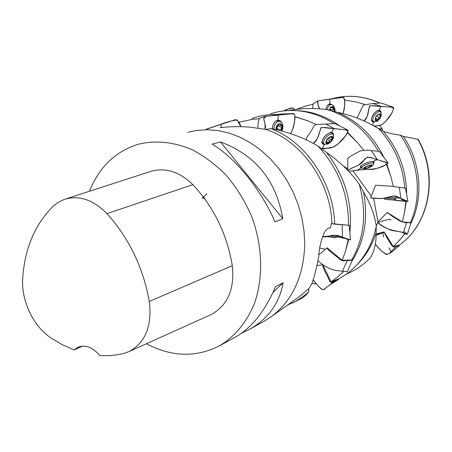 <?xml version="1.0" encoding="UTF-8"?>
<svg xmlns="http://www.w3.org/2000/svg" width="452" height="452" viewBox="0 0 452 452"><rect width="100%" height="100%" fill="white"/><g stroke="black" fill="none" stroke-linecap="round" stroke-linejoin="round"><path stroke-width="0.68" d="M89.513 191.247C99.084 167.172 115.322 151.505 138.227 144.261C155.833 139.996 174.082 141.945 192.97 150.092C205.146 156.646 216.463 165.291 226.921 176.02C236.639 187.772 244.73 200.841 251.176 215.214C262.499 244.639 263.623 276.771 254.662 302.902C247.074 321.852 234.854 336.604 219.587 345.78L235.611 336.955C251.843 327.734 265.149 310.976 275.517 286.675L283.127 282.811C279.443 303.309 268.183 318.835 249.334 329.401L264.07 321.287L271.754 316.343C292.885 300.021 303.885 275.776 304.738 243.617L303.987 230.492L301.761 217.322L298.077 204.355L293.015 191.823L286.658 179.958L279.127 168.98L270.567 159.07L261.137 150.414L251.018 143.148L240.391 137.38L229.458 133.193L218.406 130.634L207.423 129.718L196.693 130.43L187.772 132.323M219.587 345.78C196.083 357.707 171.681 357.029 146.38 343.74M282.788 218.717L275.065 221.881C260.77 189.128 235.52 158.183 212.186 144.126L220.503 141.922C255.583 155.07 276.347 180.67 282.788 218.717L220.503 141.922M249.334 329.401L241.577 333.18M399.014 245.21L393.28 246.543L399.721 240.08L404.868 233.627M410.478 224.265C423.829 198.445 421.134 162.392 403.325 136.368L418.162 139.374C438.999 175.732 429.298 224.898 398.975 245.255M399.099 240.758L404.794 233.588M410.834 222.604L410.41 222.599C422.445 196.202 418.625 160.663 400.517 135.244L403.325 136.368M400.517 135.244L391.601 133.781L383.375 131.419L378.375 128.391C393.991 145.12 402.783 165.008 404.743 188.049M405.563 188.252L405.681 189.563M405.868 201.343L404.393 213.028L402.252 221.904L410.41 222.599M383.375 131.419C398.754 149.646 406.501 170.641 406.608 194.4M406.258 201.366L404.393 213.028M379.646 151.736L380.612 153.047M386.437 164.342L390.873 176.67L393.308 186.377M287.975 110.57C301.043 108.237 314.129 107.904 327.231 109.57L337.277 112.243C357.735 120.848 373.363 136.029 384.155 157.782M386.889 164.099L390.873 176.67M327.231 109.57C348.565 116.096 365.628 129.956 378.426 151.143M378.375 128.391L376.533 127.504C364.566 120.351 351.481 115.266 337.277 112.243M347.492 132.758L357.165 142.312L363.6 150.053M295.896 110.616L297.518 110.7C312.603 111.401 326.892 116.616 340.396 126.351M347.724 132.363L357.165 142.312M270.482 113.819C278.121 111.316 286.105 110.22 294.421 110.542C308.038 111.152 321.118 115.469 333.672 123.498M295.122 116.785L307.739 120.803L316.146 124.481M295.128 116.622L307.739 120.803M251.984 118.514C260.019 115.599 268.46 114.266 277.313 114.514M239.023 122.215L251.498 119.514L259.03 118.706M334.666 224.147L331.949 223.667C330.785 182.077 301.354 140.696 265.945 129.436L270.827 128.56C305.71 141.493 333.791 182.958 334.666 224.147L349.385 225.316L349.351 227.678M270.827 128.56C287.834 131.764 303.524 137.572 317.892 145.968C338.621 168.376 348.803 194.823 348.43 225.311M287.472 305.094L295.286 301.484L302.716 296.794L308.473 292.111L308.914 288.585L299.416 296.54M378.601 128.532L382.392 129.001L382.239 130.758M382.392 129.001L379.578 125.526M364.397 104.288L356.187 101.994L344.723 100.033L356.187 101.994M313.711 103.514L313.394 103.627M296.427 109.333L305.642 106.079L312.733 104.288M317.892 145.968L326.519 152.437C339.904 161.76 350.803 172.325 359.204 184.139L363.521 191.947C370.578 203.852 374.827 215.293 376.267 226.266L376.115 232.656C376.341 242.933 374.363 251.374 370.171 257.973C364.086 264.256 357.21 269.149 349.537 272.652L346.215 274.183M364.787 263.007L361.453 265.635M376.115 232.656C372.431 244.402 366.702 254.448 358.922 262.787L356.504 265.245M376.267 226.266C372.99 241.605 366.493 254.504 356.769 264.962C351.266 270.81 345.074 275.505 338.198 279.048L331.079 281.85L322.858 264.855L317.106 265.448M315.812 283.709L311.767 283.788M359.204 184.139C366.967 212.18 364.498 237.453 351.78 259.945L352.255 259.855M343.537 271.522L337.587 277.031L331.079 281.85M363.521 191.947C368.465 218.09 364.617 241.102 351.978 260.979M343.622 271.46L342.373 272.72M348.243 239.594L345.328 251.747L342.204 260.335L351.78 259.945M326.519 152.437C345.181 176.568 352.944 203.377 349.82 232.853M348.673 239.724L345.328 251.747M308.473 292.111L305.608 295.455L302.337 298.083L291.919 303.19M331.949 223.667L331.35 223.633L330.446 227.814L330.005 227.797C327.988 227.893 326.033 229.622 324.146 232.983C320.897 240.656 319.055 248.769 318.62 257.318C316.038 270.07 313.818 278.748 311.965 283.359L308.914 288.585M265.945 129.436L251.306 127.306C240.65 126.334 230.175 126.458 219.881 127.673M319.982 246.447C319.168 248.82 321.796 248.38 325.446 249.278M317.208 264.991L317.745 265.477M343.232 165.901L347.78 168.805M353.018 170.839L371.301 196.128M373.533 198.061L378.053 221.915M377.883 222.751L376.217 225.887M393.28 246.543L384.076 231.865L376.149 234.068M402.252 221.904L387.206 212.434M342.204 260.335L327.118 247.832L326.875 248.058M327.129 236.577L334.746 237.848L337.13 236.933M329.384 235.91L337.085 236.989M277.539 124.865L280.313 123.481L281.251 125.696L282.438 126.289L280.997 128.345L281.483 130.809L282.438 126.289L280.313 123.481L277.206 125.193L276.234 129.628C275.404 120.605 285.997 123.029 281.489 130.82L281.432 130.91M277.624 124.854L276.861 126.148L276.24 129.656M273.861 129.148C274.302 124.046 276.274 121.424 279.777 121.283C283.037 122.854 283.771 126.108 281.975 131.052M276.607 120.639L279.777 121.283M281.387 129.769L277.161 128.876L277.082 127.526L277.816 124.984L277.46 124.91M277.161 128.876L277.053 129.837M276.223 129.396L277.082 127.526L277.053 125.481M326.061 141.431L327.632 143.674L328.96 141.713L331.192 141.453L331.192 139.267L332.983 137.809L332.508 136.645L331.214 136.38L328.836 137.498L326.739 139.764L325.847 142.261L326.095 143.171L327.632 143.674L331.192 141.453L332.983 137.809L331.203 137.137L331.214 136.38L328.836 137.498M326.739 142.075L325.898 142.442L326.124 141.284L327.141 139.205L328.57 137.741M331.197 141.459C326.084 144.821 324.892 143.866 327.627 138.6C332.757 135.25 333.949 136.199 331.197 141.459M327.491 144.109L324.135 144.12C320.717 141.623 330.152 131.447 333.13 134.442L333.604 137.267L333.293 138.171M364.871 167.167L365.329 168.765L366.154 168.2L369.499 167.573L372.262 165.698L371.612 164.997L370.866 165.003L372.262 165.601M371.092 164.963L366.668 166.2L364.092 167.822L363.905 168.087L365.329 168.765L369.499 167.573L369.911 166.912L369.312 165.285M364.267 167.641L363.905 168.087M365.046 167.652L364.165 167.76M363.894 168.144L364.222 167.924M372.262 165.698L370.329 165.952L369.911 166.912M369.499 167.579L364.843 168.794C359.493 168.404 375.262 162.477 371.906 166.144L369.499 167.579M364.843 168.794L361.611 168.065C360.329 166.234 373.109 161.42 373.77 163.5L373.544 164.319M393.709 200.055L385.121 199.338L393.46 199.976M386.194 199.366L387.07 199.422M389.923 199.637L391.178 199.744M390.635 199.869L385.121 199.349L390.635 199.869M386.788 198.168L395.879 199.033M333.943 111.265L334.672 110.463L333.299 106.938L330.582 107.113L329.271 110.045M334.604 111.452L334.672 110.463L333.147 109.005L333.051 106.853L331.378 107.604L330.582 107.113L329.378 110.073M329.265 110.045C331.361 105.288 333.169 105.429 334.683 110.463L334.61 111.452M327.248 109.57C327.853 106.435 329.214 104.774 331.327 104.598C333.576 104.994 334.808 106.909 335.017 110.356L334.943 111.548M334.107 109.757L329.7 109.344M330.113 109.65L330.468 110.344M329.711 110.152L329.632 109.531M380.635 114.215L378.171 114.203L375.488 117.362L375.296 120.514L377.759 120.503L380.431 117.362L380.635 114.215L379.646 115.729L380.431 117.362C376.685 121.983 375.036 121.978 375.482 117.362C379.251 112.734 380.906 112.734 380.437 117.362L378.584 118.221L378.115 119.644L375.341 117.735M380.573 114.153L378.369 114.102M378.477 114.096L377.437 114.802L375.488 117.362L375.296 120.514M378.115 119.644L377.759 120.503L376.657 119.803L375.685 120.283L375.2 119.944M375.352 120.56L375.685 120.283M377.239 121.119L373.759 121.763C370.256 119.831 377.409 109.435 380.584 111.859L381.392 114.735L381.228 115.486M82.609 346.102L74.066 349.921L62.342 344.718L51.014 337.989C33.329 326.378 21.148 300.738 22.696 278.568C24.634 248.792 34.736 224.74 52.997 206.417L58.071 202.428L63.766 199.598C78.546 194.772 92.948 199.451 106.966 213.638C129.102 238.277 143.216 267.544 149.307 301.439C152.205 326.078 145.391 342.808 128.865 351.633L123.543 353.475C115.774 355.368 107.836 356.057 99.734 355.532C92.62 347.136 85.27 344.396 77.687 347.322L77.976 347.187M66.303 198.773L149.369 171.845C164.46 166.924 178.947 171.201 192.834 184.67C213.898 207.231 227.057 234.238 232.311 265.703C234.746 289.495 227.52 305.857 210.632 314.795L128.865 351.633M74.066 349.921L77.687 347.322M283.127 282.811L273.014 292.41M323.208 264.81C321.468 266.697 327.124 274.601 328.909 279.59C331.785 285.387 332.875 280.438 334.751 281.048L338.401 279.483L338.571 278.856M326.197 287.675L334.751 281.048M326.186 287.687L325.338 288.37C324.909 289.359 323.779 289.704 321.954 289.41C318.304 286.472 315.366 283.144 313.14 279.415C314.908 283.54 322.248 290.094 323.462 289.721L326.434 287.478M327.095 247.973C327.875 250.498 335.452 255.143 339.288 259.013C344.012 262.409 344.582 259.877 347.272 260.55L352.255 260.188L352.176 259.702M347.305 271.612L342.441 271.211L347.272 260.55M342.446 271.194L335.785 270.477C329.079 268.923 323.169 265.691 318.055 260.787M331.734 223.655L348.989 225.311M338.825 236.226L342.43 237.294L338.96 236.26L333.09 235.294M350.509 239.882L347.876 239.47L342.435 237.294C340.26 236.029 336.955 235.362 332.514 235.3L325.446 236.955L322.462 236.769C332.474 235.684 337.853 234.577 340.412 236.532L350.509 239.882M337.152 236.797L345.74 238.65L337.152 236.797M342.435 237.294L342.192 224.864M357.04 118.045L363.323 105.017L372.821 103.514L380.895 103.005M381.172 112.52L380.499 110.915L379.019 110.344C376.392 110.734 374.154 112.723 372.301 116.328C370.956 119.91 371.437 121.848 373.736 122.147L374.527 122.034M374.493 122.029L372.403 121.729C368.792 119.39 376.459 108.243 380.07 110.604L381.155 112.491M379.019 110.344L381.07 106.265L379.019 110.344M393.709 107.813L393.183 107.226L369.906 105.706C367.984 110.361 368.781 116.995 364.08 120.989L367.199 116.486L369.504 106L372.917 105.666L391.296 107.158L393.771 108.265L391.986 112.87L385.793 121.266L382.296 124.464C379.126 125.633 376.392 126.176 374.109 126.091C377.143 125.153 380.584 127.153 384.771 122.074C389.33 117.995 392.313 113.237 393.709 107.813M372.516 125.204L373.736 122.147M381.07 106.265L372.821 103.514M312.66 108.536L313.123 103.887L317.722 100.96C317.468 103.389 318.078 106.011 319.553 108.819L318.033 104.734L317.807 100.92L343.447 97.293L344.763 100.762L344.836 105.141L343.062 113.582C344.916 108.135 345.221 102.841 343.978 97.705L342.718 97.186L329.813 99.078L329.87 103.853C327.779 104.406 326.446 106.26 325.875 109.401M333.18 105.406L329.87 103.853L329.813 99.078L317.722 100.96M325.881 109.401C326.519 106.045 327.966 104.186 330.214 103.83L333.13 105.356M293.133 108.084C290.037 108.299 286.867 109.254 283.619 110.938C287.489 110.395 290.986 105.553 294.647 109.548L293.133 108.084M384.115 231.989C385.466 235.435 387.906 239.758 391.438 244.967C394.381 249.131 394.681 245.724 396.319 246.38L399.263 245.583L399.291 245.029M391.149 252.617L386.658 254.645C382.251 251.979 378.482 248.447 375.358 244.052C377.849 247.877 381.2 251.086 385.42 253.674C387.087 254.47 388.025 254.549 388.228 253.905L391.155 252.617L399.302 245.634M377.516 234.396L380.816 232.837L377.533 234.396M389.099 253.527L396.319 246.38M387.2 212.53C389.969 214.74 394.087 217.497 399.562 220.791C403.003 222.327 405.365 222.909 406.642 222.537L410.879 222.796L410.721 222.474M407.382 234.266L403.297 232.814L406.642 222.537M403.297 232.803L403.297 232.814C400.924 231.639 402.365 232.509 395.726 230.865C388.618 229.752 382.646 227.023 377.81 222.678L377.669 222.311L387.138 212.496M375.646 185.224L390.161 186.122L405.365 188.162M395.98 197.886L390.223 197.185L395.98 197.886M396.218 197.767L400.839 198.355L396.218 197.767M400.834 198.338L400.839 198.355C397.167 197.309 396.347 193.795 387.059 198.055C380.821 198.688 375.38 198.631 370.73 197.886L381.912 198.648L393.359 195.948L398.517 197.253L407.727 201.406C406.444 201.406 399.127 200.937 393.449 200.05L408.015 201.451L400.839 198.355L399.359 187.275M347.774 158.121C350.967 155.895 355.238 153.477 360.583 150.855C364.854 150.024 368.459 149.94 371.391 150.601L379.284 151.335M361.476 167.703L360.425 167.183C359.148 165.093 373.222 159.793 374.092 162.042L373.668 163.223L374.143 162.121L373.069 161.573C370.42 161.5 367.216 162.392 363.464 164.245C360.227 166.127 359.566 167.28 361.481 167.715M373.069 161.573L377.279 159.624L373.069 161.573M349.469 171.206L357.566 170.11L369.872 169.206C376.906 169.054 382.951 167.042 388.019 163.166L377.279 159.624L371.391 150.601M357.572 170.11L361.487 167.737M377.273 159.607L377.279 159.624C372.9 159.262 369.951 154.793 364.515 159.206C361.402 165.991 351.842 167.042 347.882 170.517L352.396 167.85L358.216 165.364L367.239 157.183L370.708 157.68L387.963 162.833L384.799 165.2L379.273 167.607L373.589 169.336L368.148 169.415C361.357 169.602 355.351 170.189 350.136 171.184M306.315 139.9L306.45 138.193L307.592 136.221L310.451 132.233L313.954 126.085L315.643 124.582L334.853 123.588M333.621 135.148L333.084 133.255L331.356 132.549C328.333 132.894 325.615 134.888 323.203 138.527C321.372 142.154 321.756 144.143 324.355 144.487L324.751 144.465M324.717 144.454L322.671 143.86C319.18 140.917 329.327 129.973 332.774 132.984L333.61 135.12M331.356 132.549L334.022 128.453L331.356 132.549M348.13 130.583L347.684 130.018L321.462 127.447C318.705 132.295 318.982 139.634 313.332 143.42L317.27 138.883L320.993 127.718L324.909 127.492L345.475 129.86L348.164 131.063L345.729 135.719L338.045 143.99L333.955 146.843C329.327 147.957 325.31 148.629 321.909 148.861L322.073 148.832C326.095 147.25 329.909 149.765 335.294 145.691C341.345 141.996 345.622 136.956 348.13 130.583M322.073 148.832L324.355 144.487M334.022 128.453L325.547 123.916M272.07 115.61L279.658 114.13M258.041 128.102C257.804 124.453 258.256 121.238 259.397 118.452L264.437 116.503C262.188 119.842 266.957 124.989 265.053 129.266L265.053 123.91L263.714 118.695L266.284 116.243L290.964 113.864L294.478 114.147L295.009 118.949L294.032 124.068L292.687 129.182L290.647 133.651C294.037 127.453 295.337 120.972 294.529 114.209L293.291 113.588L278.308 115.023L277.861 120.226C274.714 121.108 272.872 123.82 272.347 128.368L272.336 128.843M281.856 122.695L280.15 120.718L277.861 120.226L278.308 115.023L264.437 116.497M272.353 128.848C272.878 123.464 275.002 120.594 278.709 120.232L281.811 122.633M221.661 127.441L220.599 124.402L221.666 127.441M206.197 129.3L235.345 119.667C238.08 120.368 239.888 122.724 240.78 126.741L237.272 119.927C231.972 120.577 226.412 122.068 220.599 124.402L206.242 129.193M206.818 193.925C204.954 195.823 199.191 199.79 204.999 197.665M382.946 233.317L383.539 236.984M389.042 247.911L391.065 251.549M403.941 231.639L405.512 232.65M405.67 232.752C408.461 235.102 405.738 234.142 405.037 233.712L400.884 231.899L391.737 230.463C386.392 228.633 378.719 223.926 377.838 222.277M378.895 222.158L388.262 219.418L389.714 219.305L390.98 219.988M398.924 245.278C429.134 225.017 438.802 175.602 417.71 139.126M379.454 102.994C363.289 95.83 347.311 94.445 331.519 98.835C347.441 94.411 363.515 95.79 379.736 102.977M281.929 127.198L277.697 126.317M280.494 124.142L279.443 123.921M328.214 142.934L326.231 141.041M330.237 141.674L327.35 138.928M331.305 140.504L328.48 137.809M332.322 138.431L330.452 136.657M366.154 168.2L365.611 166.72M368.521 167.528L367.866 165.726M371.482 165.844L371.228 165.149M334.113 111.203L333.689 111.192M333.327 107.757L330.237 107.678M330.966 107.18L330.531 107.169M379.629 117.859L376.539 115.74M380.318 114.814L379.539 114.277M106.966 213.638L192.834 184.67M149.307 301.439L232.311 265.703M372.307 120.757L371.73 120.757M378.979 110.361L379.183 110.904M329.203 104.067L330.254 104.576M322.615 142.662L322.084 142.6M331.627 132.577L331.717 133.103M277.647 120.283L278.777 121.079M358.922 262.787L356.769 264.962M301.145 295.303L271.754 316.343M383.607 232.142L380.296 232.978M337.124 236.961L337.328 235.916M277.85 124.989L281.251 125.696M326.977 139.459L326.739 139.764M327.101 144.267C330.35 142.945 332.519 140.612 333.604 137.267M333.13 134.442L331.152 132.566M324.011 144.002L322.05 142.126M330.615 136.577L331.175 137.109M371.906 166.144L373.663 164.144M373.77 163.5L373.064 161.579M361.577 167.974L360.882 166.065M393.861 200.05L395.884 199.027L395.997 197.739M384.268 198.801L385.104 199.338M331.327 104.598L328.389 104.536M330.276 107.576L331.378 107.604M376.793 121.407C379.279 119.836 380.81 117.61 381.392 114.74M380.584 111.859L378.471 110.412M373.691 121.718L371.601 120.266M375.318 118.882L376.657 119.803M327.672 286.517L330.096 284.777M330.05 284.811L338.429 279.534M327.536 286.624L325.338 288.37M347.289 271.652L352.317 260.233M318.942 254.781L327.039 247.916M350.509 239.899L349.153 225.407M393.178 107.226L380.929 102.943M383.641 232.503L376.149 235.306L384.081 231.938M407.376 234.283L410.941 222.83M408.015 201.451L405.421 188.168M405.659 200.773L401.144 199.468L406.919 201.264M370.595 197.891L375.606 185.218M387.059 198.055L390.223 197.185M388.008 162.873L379.335 151.318M347.769 170.404L347.763 158.127M347.684 130.018L334.898 123.532M293.286 113.588L279.669 114.051"/></g></svg>
